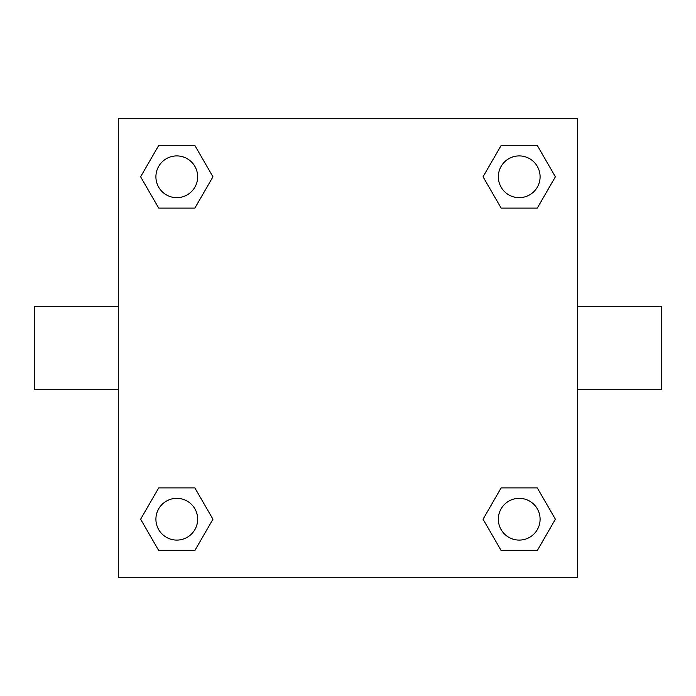 <?xml version="1.0" encoding="UTF-8"?>
<svg xmlns="http://www.w3.org/2000/svg" width="696" height="696" viewBox="0 0 696 696"><rect width="100%" height="100%" fill="white"/><g stroke="black" fill="none" stroke-linecap="round" stroke-linejoin="round"><path stroke-width="1.04" d="M194.863 208.104L158.705 208.104L140.618 176.784L158.705 145.464L194.863 145.464L212.95 176.784L194.863 208.104L158.705 208.104L179.194 208.104M179.194 487.896L194.863 487.896L212.95 519.216L194.863 550.536L158.705 550.536L140.618 519.216L158.705 487.896L194.863 487.896M516.806 208.104L501.137 208.104L483.05 176.784L501.137 145.464L537.295 145.464L555.382 176.784L537.295 208.104L501.137 208.104M501.137 487.896L537.295 487.896L555.382 519.216L537.295 550.536L501.137 550.536L483.05 519.216L501.137 487.896L537.295 487.896L516.806 487.896M577.68 389.76L661.2 389.76L661.2 306.24L577.68 306.24M118.32 306.24L34.8 306.24L34.8 389.76L118.32 389.76M118.32 118.32L577.68 118.32L577.68 577.68L118.32 577.68L118.32 118.32M537.295 550.536L501.137 550.536L537.295 550.536M540.096 519.216A20.88 20.88 0 0 0 508.776 501.137A20.88 20.88 0 0 0 508.776 537.295A20.88 20.88 0 0 0 540.096 519.216M194.863 550.536L158.705 550.536L194.863 550.536M197.664 519.216A20.88 20.88 0 0 0 166.344 501.137A20.88 20.88 0 0 0 166.344 537.295A20.88 20.88 0 0 0 197.664 519.216M501.137 145.464L537.295 145.464L501.137 145.464M540.096 176.784A20.88 20.88 0 0 0 508.776 158.705A20.88 20.88 0 0 0 508.776 194.863A20.88 20.88 0 0 0 540.096 176.784M158.705 145.464L194.863 145.464L158.705 145.464M197.664 176.784A20.88 20.88 0 0 0 166.344 158.705A20.88 20.88 0 0 0 166.344 194.863A20.88 20.88 0 0 0 197.664 176.784"/></g></svg>
